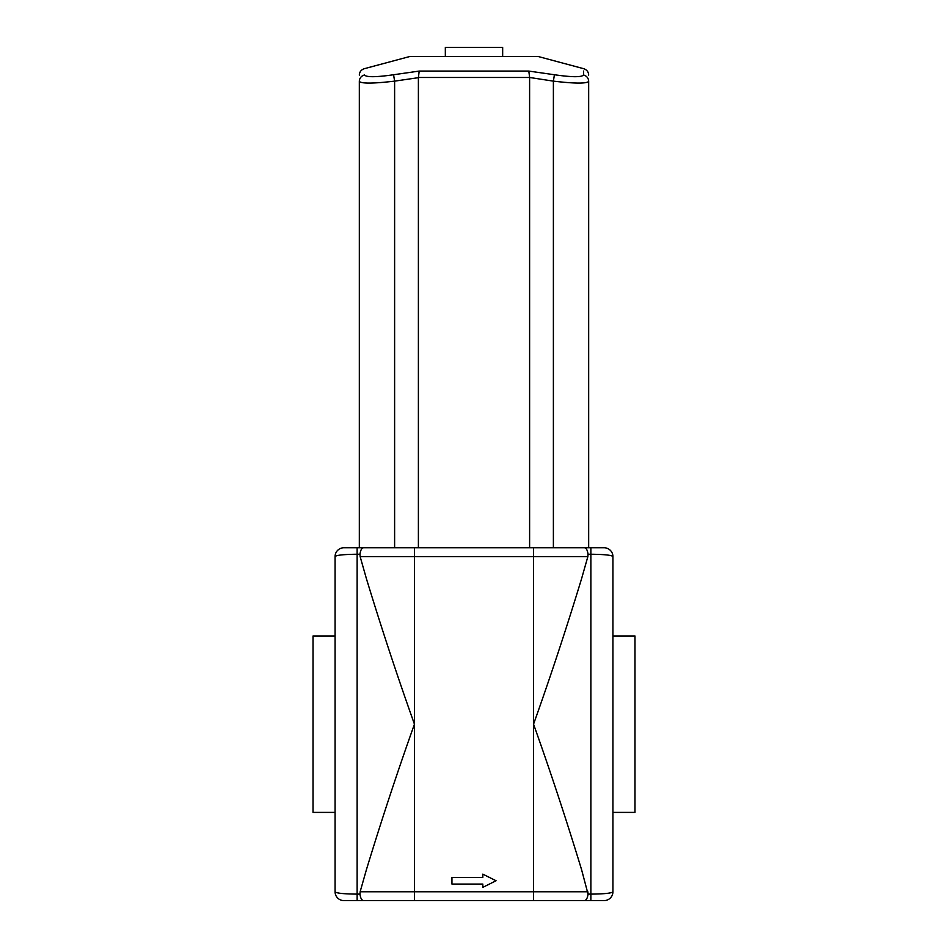<?xml version="1.0" encoding="UTF-8"?>
<svg xmlns="http://www.w3.org/2000/svg" width="948" height="948" viewBox="0 0 948 948"><rect width="100%" height="100%" fill="white"/><g stroke="black" fill="none" stroke-linecap="round" stroke-linejoin="round"><path stroke-width="1.42" d="M445.335 56.442L445.335 47.4L502.665 47.4L502.665 56.442M419.194 71.076L393.574 74.75L394.617 81.137L418.388 77.677L419.194 71.076L528.806 71.076L419.194 71.076M393.574 74.75C376.048 77.25 366.366 77.333 364.542 75.01A6.612 6.541 180 0 0 359.328 81.398C361.449 83.732 373.216 83.637 394.617 81.137L394.617 547.766L359.328 547.766L359.328 81.398C359.328 73.138 359.328 73.138 359.328 81.398M364.542 75.01C364.151 66.751 364.151 66.751 364.542 75.01M370.751 76.67L373.038 76.705M418.376 77.475L529.624 77.475L528.806 71.076L554.426 74.75L553.383 81.137C574.749 83.637 586.516 83.732 588.672 81.398C588.672 73.138 588.672 73.138 588.672 81.398A6.612 6.541 -0 0 0 583.458 75.01L583.636 71.053M572.45 76.646L574.962 76.705M583.458 75.01C583.85 66.751 583.85 66.751 583.458 75.01C581.61 77.333 571.928 77.25 554.426 74.75M529.624 77.475L553.383 81.137L553.383 547.766L588.672 547.766L588.672 81.398M529.612 547.766L529.612 77.677M418.388 547.766L418.388 77.677M359.328 75.105C359.47 71.965 361.105 69.832 364.233 68.718L410.046 56.442L537.954 56.442L583.767 68.718C586.895 69.832 588.53 71.965 588.672 75.105M587.867 556.583L581.598 578.636C566.312 628.773 550.29 677.287 533.546 724.177L533.546 556.583L587.867 556.583L588.056 554.236L590.877 554.236C604.457 554.39 611.804 555.173 612.929 556.583A8.816 8.816 0 0 0 604.113 547.766L394.617 547.766M451.947 884.057L451.947 877.445L482.816 877.445L482.816 874.139L496.053 880.751L482.816 887.364L482.816 884.057L451.947 884.057M343.887 547.766A8.816 8.816 0 0 0 335.071 556.583C336.22 555.173 343.567 554.39 357.123 554.236L359.944 554.236L360.133 556.583L359.944 554.236C360.56 550.077 361.781 547.92 363.605 547.766L343.887 547.766A8.816 8.816 0 0 0 335.071 556.583L335.071 891.784A8.816 8.816 0 0 0 343.887 900.6L363.605 900.6C361.781 900.446 360.56 898.289 359.944 894.118L357.123 894.118C343.543 893.976 336.196 893.194 335.071 891.784A8.816 8.816 0 0 0 343.887 900.6M604.113 547.766A8.816 8.816 0 0 1 612.929 556.583L612.929 891.784C611.78 893.194 604.433 893.976 590.877 894.118L590.877 900.6L414.454 900.6L533.546 900.6L533.546 891.784L360.133 891.784L366.402 869.731C381.689 819.593 397.71 771.068 414.454 724.177C397.71 677.287 381.689 628.773 366.402 578.636L360.133 556.583L533.546 556.583L533.546 547.766M533.546 724.177C550.29 771.068 566.312 819.593 581.598 869.731L588.056 894.118L587.867 891.784L533.546 891.784L533.546 724.177M612.929 891.784A8.816 8.816 0 0 1 604.113 900.6A8.816 8.816 0 0 0 612.929 891.784M590.877 900.6L604.113 900.6M584.395 900.6C586.22 900.446 587.44 898.289 588.056 894.118L590.877 894.118L590.877 547.766M414.454 900.6L363.605 900.6L414.454 900.6L414.454 547.766L363.605 547.766M360.133 891.784L359.944 894.118M584.395 547.766C586.22 547.92 587.44 550.077 588.056 554.236M612.929 635.978L634.982 635.978L634.982 812.389L612.929 812.389M335.071 635.978L313.018 635.978L313.018 812.389L335.071 812.389M357.123 900.6L357.123 547.766"/></g></svg>
